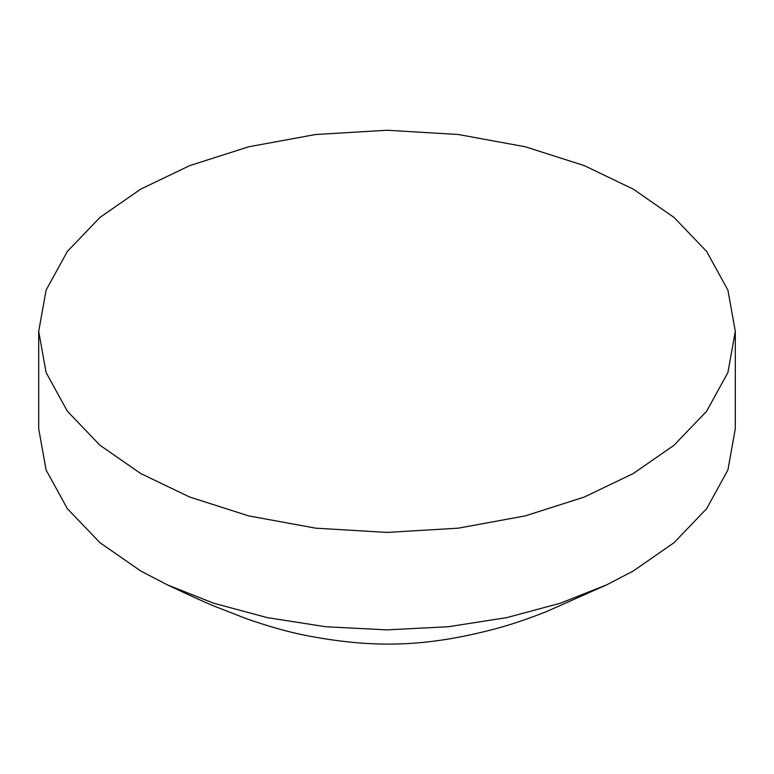 <?xml version="1.0" encoding="UTF-8"?>
<svg xmlns="http://www.w3.org/2000/svg" width="774" height="774" viewBox="0 0 774 774"><rect width="100%" height="100%" fill="white"/><g stroke="black" fill="none" stroke-linecap="round" stroke-linejoin="round"><path stroke-width="1.16" d="M38.7 331.34L38.7 428.786L46.092 469.992L67.348 508.653L100.01 542.729L140.713 570.98L167.465 584.902L213.876 603.275L267.185 617.604L325.69 626.737L387 629.872L448.31 626.737L506.815 617.604L560.124 603.275L606.535 584.902L633.287 570.98L673.99 542.729L706.652 508.653L727.908 469.992L735.3 428.786L735.3 331.34L727.908 290.134L706.652 251.463L673.99 217.388L633.287 189.146L584.36 165.646L525.333 146.789L458.372 134.512L387 130.245L315.628 134.512L248.667 146.789L189.64 165.646L140.713 189.146L100.01 217.388L67.348 251.463L46.092 290.134L38.7 331.34L46.092 372.536L67.348 411.207L100.01 445.282L140.713 473.524L189.64 497.024L248.667 515.881L315.628 528.158L387 532.425L458.372 528.158L525.333 515.881L584.36 497.024L633.287 473.524L673.99 445.282L706.652 411.207L727.908 372.536L735.3 331.34M167.465 584.902C177.323 589.527 196.896 598.844 213.527 605.858L246.055 618.571C267.253 625.992 286.574 631.507 304.018 635.106C372.904 648.525 426.164 647.722 500.468 627.443C514.178 623.534 529.435 618.291 546.231 611.702L606.535 584.902"/></g></svg>
